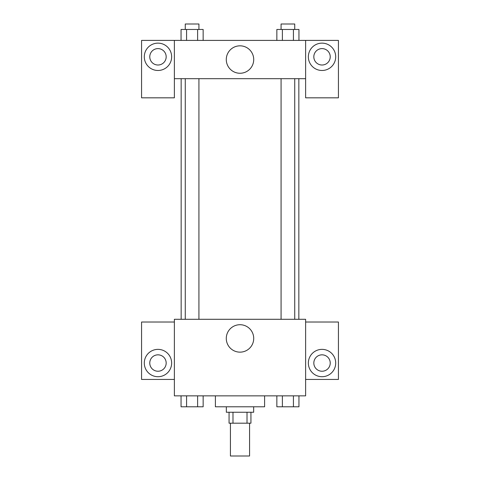 <?xml version="1.0" encoding="UTF-8"?>
<svg xmlns="http://www.w3.org/2000/svg" width="480" height="480" viewBox="0 0 480 480"><rect width="100%" height="100%" fill="white"/><g stroke="black" fill="none" stroke-linecap="round" stroke-linejoin="round"><path stroke-width="0.72" d="M230.43 423.192L230.43 456L249.57 456L249.57 423.192M247.014 412.254L247.014 423.192L229.062 423.192L229.062 412.254M247.014 423.192L250.938 423.192L250.938 412.254M253.668 406.782L253.668 412.254L226.332 412.254L226.332 406.782M232.986 412.254L232.986 423.192M215.394 395.85L215.394 406.782L264.606 406.782L264.606 395.85M305.622 395.85L174.378 395.85L174.378 319.29L305.622 319.29L305.622 395.85M157.974 376.71A13.668 13.668 0 0 1 146.136 356.202A13.668 13.668 0 0 1 169.812 356.202A13.668 13.668 0 0 1 157.974 376.71M174.378 379.446L141.57 379.446L141.57 322.026L174.378 322.026M149.772 363.036A8.202 8.202 0 0 1 157.974 354.834A8.202 8.202 0 0 1 166.176 363.036A8.202 8.202 0 0 1 157.974 371.238A8.202 8.202 0 0 1 149.772 363.036M240 352.146A13.716 13.716 0 0 1 228.12 331.572A13.716 13.716 0 0 1 251.88 331.572A13.716 13.716 0 0 1 240 352.146M322.026 376.71A13.668 13.668 0 0 1 310.188 356.202A13.668 13.668 0 0 1 333.864 356.202A13.668 13.668 0 0 1 322.026 376.71M305.622 379.446L338.43 379.446L338.43 322.026L305.622 322.026M313.824 363.036A8.202 8.202 0 0 1 322.026 354.834A8.202 8.202 0 0 1 330.228 363.036A8.202 8.202 0 0 1 322.026 371.238A8.202 8.202 0 0 1 313.824 363.036M298.842 78.684L298.842 319.29M281.07 319.29L281.07 78.684M198.93 78.684L198.93 319.29M305.622 78.684L305.622 97.824L338.43 97.824L338.43 40.404L305.622 40.404L305.622 78.684L174.378 78.684L174.378 97.824L141.57 97.824L141.57 40.404L174.378 40.404L174.378 78.684M166.176 56.808A8.202 8.202 0 0 1 157.974 65.01A8.202 8.202 0 0 1 149.772 56.808A8.202 8.202 0 0 1 157.974 48.606A8.202 8.202 0 0 1 166.176 56.808M157.974 70.482A13.668 13.668 0 0 1 146.136 49.974A13.668 13.668 0 0 1 169.812 49.974A13.668 13.668 0 0 1 157.974 70.482M330.228 56.808A8.202 8.202 0 0 1 317.922 63.912A8.202 8.202 0 0 1 317.922 49.704A8.202 8.202 0 0 1 330.228 56.808M322.026 70.482A13.668 13.668 0 0 1 310.188 49.974A13.668 13.668 0 0 1 333.864 49.974A13.668 13.668 0 0 1 322.026 70.482M305.622 40.404L174.378 40.404M226.284 59.544A13.716 13.716 0 0 1 246.858 47.664A13.716 13.716 0 0 1 246.858 71.424A13.716 13.716 0 0 1 226.284 59.544M298.95 40.404L298.95 29.466L276.852 29.466L276.852 40.404M293.43 29.466L293.43 40.404M282.378 29.466L282.378 40.404M281.07 29.466L281.07 24L294.738 24L294.738 29.466M203.148 40.404L203.148 29.466L181.05 29.466L181.05 40.404M197.622 29.466L197.622 40.404M186.57 29.466L186.57 40.404M185.262 29.466L185.262 24L198.93 24L198.93 29.466M298.95 395.85L298.95 406.782L276.852 406.782L276.852 395.85M293.43 395.85L293.43 406.782M282.378 395.85L282.378 406.782M294.738 406.782L281.07 406.782M203.148 395.85L203.148 406.782L181.05 406.782L181.05 395.85M197.622 395.85L197.622 406.782M186.57 395.85L186.57 406.782M198.93 406.782L185.262 406.782M181.158 78.684L181.158 319.29M294.738 319.29L294.738 78.684M185.262 78.684L185.262 319.29"/></g></svg>
